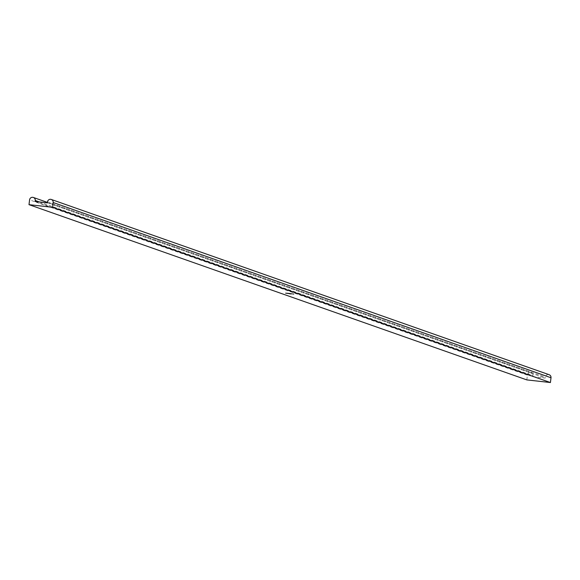 <?xml version="1.0" encoding="UTF-8"?>
<svg xmlns="http://www.w3.org/2000/svg" width="580" height="580" viewBox="0 0 580 580"><rect width="100%" height="100%" fill="white"/><g stroke="black" fill="none" stroke-linecap="round" stroke-linejoin="round"><path stroke-width="0.43" stroke-dasharray="2.9 2.17" d="M35.119 201.463L532.947 376.703L545.222 378.08L545.338 377.116A2.893 2.849 109.4 0 1 549.13 374.702M526.828 379.9L527.394 375.115A2.893 2.849 109.4 0 1 531.193 372.701A2.893 2.849 109.4 0 1 533.063 375.746L532.947 376.703M47.393 202.84L545.222 378.08M288.035 293.357L288.804 293.422L288.028 293.451M288.811 293.429L288.238 293.437M287.999 293.233L288.398 293.487M286.708 293.168L287.201 293.357L286.694 293.262M285.65 293.052L286.157 293.139L285.643 293.146M291.174 293.574L290.558 293.697M290.826 293.647L291.617 293.741M290.319 293.741L291.551 293.864L290.297 293.668M290.225 293.473L289.435 293.371L290.217 293.69M288.949 293.422L289.413 293.603L288.934 293.516M290.565 293.603L291.61 293.734L290.892 293.785M291.493 293.726L290.747 293.734M292.574 293.828L293.081 293.9L292.559 293.922M292.305 293.828L292.973 293.893L292.262 293.886M293.77 293.958L293.27 293.93L293.755 294.053M47.509 201.876L545.338 377.116M527.394 375.115L29.573 199.875M39.28 201.927L533.063 375.746M531.193 372.701L47.444 202.413"/><path stroke-width="0.87" d="M289.311 293.437L289.674 293.465M288.18 293.349L287.68 293.248L288.18 293.349M292.559 293.922L293.067 293.995L292.559 293.922M290.892 293.785L291.595 293.835L290.892 293.785M291.595 293.835L290.747 293.734L291.501 293.726M287.499 293.357L286.694 293.262L287.542 293.4M52.606 207.299L29 204.66L29.573 199.875A2.893 2.849 109.4 0 1 33.364 197.461A2.893 2.849 109.4 0 1 35.235 200.506L35.119 201.463L47.393 202.84L47.509 201.876A2.893 2.849 109.4 0 1 51.301 199.462A2.893 2.849 109.4 0 1 53.172 202.514L52.606 207.299L550.427 382.539L526.828 379.9L29 204.66M288.028 293.451L288.796 293.516L288.028 293.451M288.796 293.516L288.398 293.494M286.44 293.233L285.643 293.146L286.462 293.27M290.297 293.668L288.934 293.516L290.297 293.668M291.182 293.958L289.058 293.639L291.182 293.958M293.755 294.053L293.255 294.024L293.755 294.053M51.301 199.462L549.13 374.702A2.893 2.849 109.4 0 1 551 377.754L550.427 382.539M288.68 293.494L287.912 293.437M288.253 293.444L288.702 293.415M551 377.754L53.172 202.514M35.235 200.506L39.28 201.927M47.444 202.413L33.364 197.461"/></g></svg>
